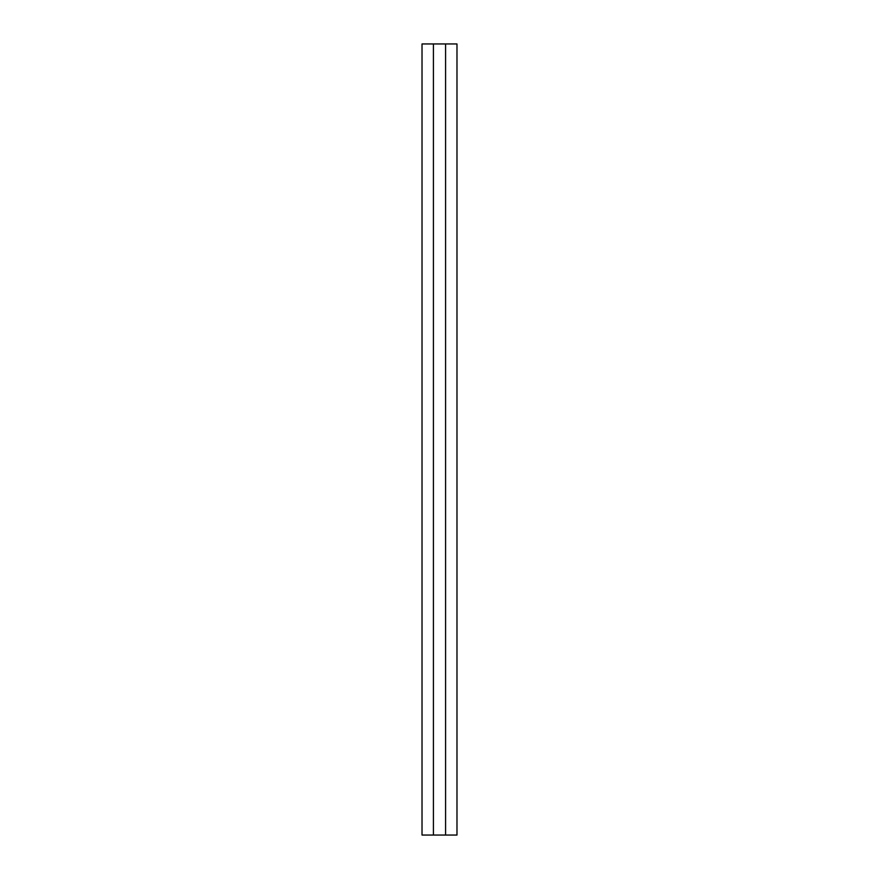 <?xml version="1.0" encoding="UTF-8"?>
<svg xmlns="http://www.w3.org/2000/svg" width="879" height="879" viewBox="0 0 879 879"><rect width="100%" height="100%" fill="white"/><g stroke="black" fill="none" stroke-linecap="round" stroke-linejoin="round"><path stroke-width="1.32" d="M445.587 43.95L445.587 835.05L456.981 835.05L456.981 43.95L433.413 43.95L433.413 835.05L445.587 835.05M433.413 43.95L422.019 43.95L422.019 835.05L433.413 835.05"/></g></svg>
